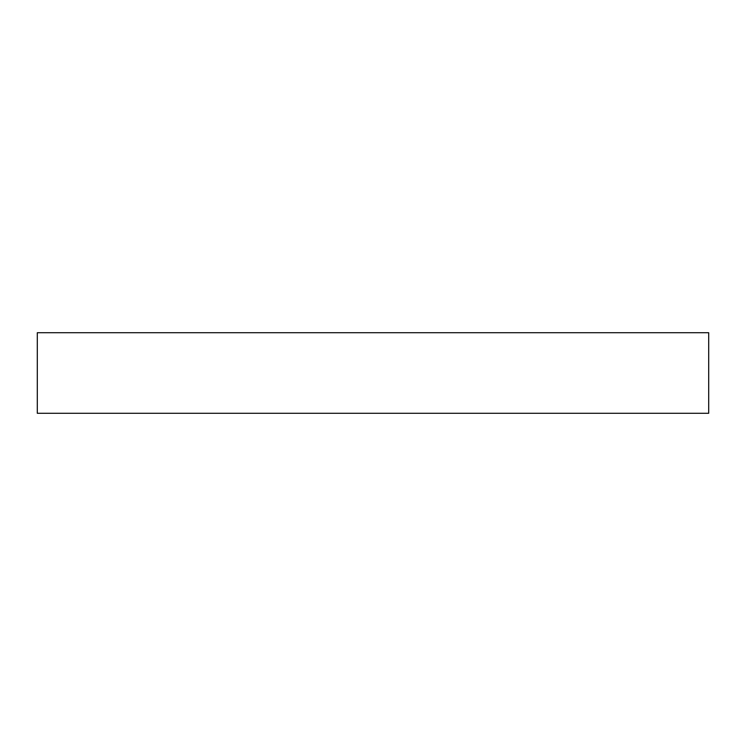 <?xml version="1.0" encoding="UTF-8"?>
<svg xmlns="http://www.w3.org/2000/svg" width="746" height="746" viewBox="0 0 746 746"><rect width="100%" height="100%" fill="white"/><g stroke="black" fill="none" stroke-linecap="round" stroke-linejoin="round"><path stroke-width="1.12" d="M708.7 413.284L37.3 413.284L37.3 332.716L708.7 332.716L708.7 413.284"/></g></svg>
